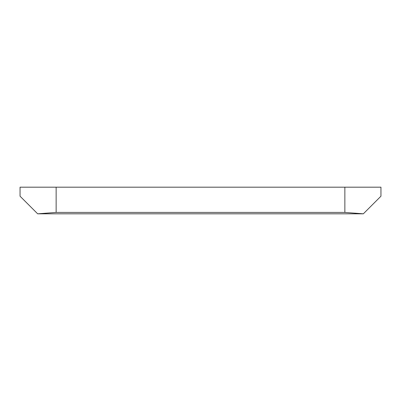 <?xml version="1.0" encoding="UTF-8"?>
<svg xmlns="http://www.w3.org/2000/svg" width="401" height="401" viewBox="0 0 401 401"><rect width="100%" height="100%" fill="white"/><g stroke="black" fill="none" stroke-linecap="round" stroke-linejoin="round"><path stroke-width="0.6" d="M56.14 187.182L20.05 187.182L20.05 196.204L37.664 213.818L56.14 212.42L56.14 187.182L380.95 187.182L380.95 196.204L363.336 213.818L37.664 213.818M363.336 213.818L344.86 212.42L56.14 212.42M344.86 212.42L344.86 187.182"/></g></svg>
